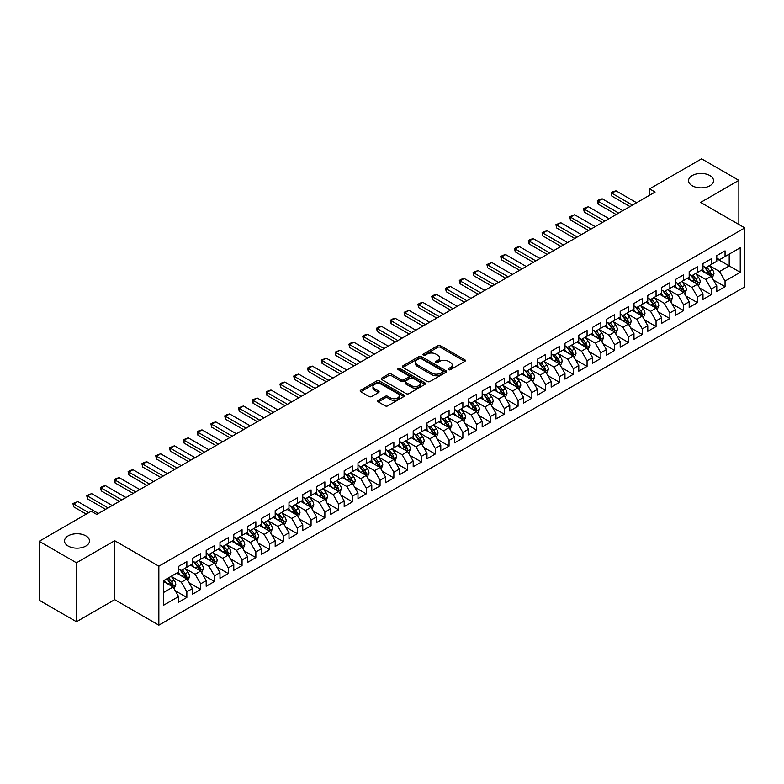 <?xml version="1.0" encoding="UTF-8"?>
<svg xmlns="http://www.w3.org/2000/svg" width="784" height="784" viewBox="0 0 784 784"><rect width="100%" height="100%" fill="white"/><g stroke="black" fill="none" stroke-linecap="round" stroke-linejoin="round"><path stroke-width="1.18" d="M448.546 369.676A1.343 0.774 0 0 0 450.447 369.676L464.843 361.365A1.911 1.107 0 0 0 465.402 360.581A1.911 1.107 0 0 0 464.843 359.797L440.461 345.724A1.911 1.107 0 0 0 437.746 345.724L423.36 354.035A1.343 0.774 0 0 0 422.958 354.584A1.343 0.774 0 0 0 423.36 355.132A1.343 0.774 0 0 0 425.251 355.132L427.113 354.054A6.135 3.538 0 0 1 435.786 354.054L437.815 355.23A6.135 3.538 0 0 1 439.608 357.729A6.135 3.538 0 0 1 437.815 360.228L435.953 361.306A1.343 0.774 0 0 0 435.561 361.855A1.343 0.774 0 0 0 435.953 362.404A1.343 0.774 0 0 0 437.844 362.404L439.716 361.326A6.135 3.538 0 0 1 448.379 361.326L450.408 362.502A6.135 3.538 0 0 1 452.211 365.001A6.135 3.538 0 0 1 450.408 367.5L448.546 368.578A1.343 0.774 0 0 0 448.154 369.127A1.343 0.774 0 0 0 448.546 369.676L448.546 368.578M85.848 535.854A12.495 7.213 0 0 0 72.236 534.286A12.495 7.213 0 0 0 64.523 540.95A12.495 7.213 0 0 0 68.179 546.046A12.495 7.213 0 0 0 81.791 547.614A12.495 7.213 0 0 0 89.503 540.95A12.495 7.213 0 0 0 85.848 535.854M709.883 175.567A12.495 7.213 0 0 0 696.27 173.999A12.495 7.213 0 0 0 688.568 180.663A12.495 7.213 0 0 0 692.223 185.759A12.495 7.213 0 0 0 705.835 187.327A12.495 7.213 0 0 0 713.548 180.663A12.495 7.213 0 0 0 709.883 175.567M378.28 400.31A1.911 1.107 0 0 0 377.721 401.094A1.911 1.107 0 0 0 378.28 401.878L385.12 405.828A1.911 1.107 0 0 0 387.835 405.828L403.819 396.596A1.911 1.107 0 0 0 404.377 395.812A1.911 1.107 0 0 0 403.819 395.028L379.436 380.955A1.911 1.107 0 0 0 376.722 380.955L360.738 390.187A1.911 1.107 0 0 0 360.179 390.961A1.911 1.107 0 0 0 360.738 391.745L368.999 396.518A1.911 1.107 0 0 0 371.714 396.518L378.554 392.568A1.911 1.107 0 0 0 379.113 391.784A1.911 1.107 0 0 0 378.554 391L374.458 388.639A5.125 2.96 0 0 1 372.959 386.551A5.125 2.96 0 0 1 376.114 383.817A5.125 2.96 0 0 1 381.7 384.454L397.753 393.725A5.125 2.96 0 0 1 399.252 395.812A5.125 2.96 0 0 1 396.087 398.546A5.125 2.96 0 0 1 390.51 397.909L387.835 396.361A1.911 1.107 0 0 0 385.12 396.361L378.28 400.31L378.28 401.878M76.46 562.785L76.46 621.741L114.689 599.672L114.689 540.715L76.46 562.785L39.2 541.274L91.228 511.237L96.746 514.422L655.101 192.06L649.583 188.866L649.583 195.245M114.689 540.715L158.848 566.205L744.8 227.909L744.8 286.866L158.848 625.171L158.848 566.205M738.861 224.489L738.861 180.349L700.641 202.419L744.8 227.909M738.861 180.349L701.602 158.829L649.583 188.866M427.251 381.504A1.911 1.107 0 0 0 429.955 381.504L445.939 372.273A1.911 1.107 0 0 0 446.508 371.489A1.911 1.107 0 0 0 445.939 370.714L421.557 356.632A1.911 1.107 0 0 0 418.852 356.632L402.868 365.863A1.911 1.107 0 0 0 402.31 366.647A1.911 1.107 0 0 0 402.868 367.422L427.251 381.504M398.733 369.96A1.343 0.774 0 0 1 400.095 370.156L400.095 368.558L424.879 382.866A1.911 1.107 0 0 1 425.438 383.65A1.911 1.107 0 0 1 424.879 384.434L408.895 393.666A1.911 1.107 0 0 1 406.19 393.666L381.808 379.583L388.648 375.663L388.648 374.076L381.808 378.025A1.911 1.107 0 0 0 381.24 378.809A1.911 1.107 0 0 0 381.808 379.583L381.808 378.025M388.648 375.663A1.911 1.107 0 0 1 391.353 375.663L391.353 374.076A1.911 1.107 0 0 0 388.648 374.076M391.353 374.076L401.241 379.779A1.911 1.107 0 0 0 403.946 379.779L408.493 377.163A1.911 1.107 0 0 0 409.052 376.379A1.911 1.107 0 0 0 408.493 375.595L398.194 369.656A1.343 0.774 0 0 1 397.802 369.107A1.343 0.774 0 0 1 398.625 368.392A1.343 0.774 0 0 1 400.095 368.558M716.782 258.749L729.208 265.913L729.208 254.124L740.243 247.754L725.063 256.515L725.063 250.86L716.782 255.633L716.782 261.297L711.264 264.482L711.264 258.828L702.983 263.6L702.983 269.265L697.466 272.45L697.466 266.795L689.185 271.568L689.185 277.232L683.668 280.417L683.668 274.763L675.387 279.535L675.387 285.2L669.869 288.385L669.869 282.73L661.588 287.503L661.588 293.167L656.061 296.352L656.061 290.697L647.79 295.47L647.79 301.134L642.263 304.319L642.263 298.665L633.982 303.437L633.982 309.102L628.464 312.287L628.464 306.632L620.183 311.405L620.183 317.069L614.666 320.254L614.666 314.6L606.385 319.372L606.385 325.037L600.867 328.222L600.867 322.567L592.586 327.34L592.586 333.004L587.069 336.189L587.069 330.534L578.788 335.307L578.788 340.971L573.261 344.156L573.261 338.502L564.98 343.274L564.98 348.939L559.462 352.124L559.462 346.469L551.181 351.242L551.181 356.906L545.664 360.091L545.664 354.437L537.383 359.209L537.383 364.874L531.866 368.059L531.866 362.404L523.585 367.177L523.585 372.841L518.067 376.026L518.067 370.371L509.786 375.144L509.786 380.808L504.269 383.993L504.269 378.339L495.988 383.111L495.988 388.776L490.461 391.961L490.461 386.306L482.18 391.079L482.18 396.743L476.662 399.928L476.662 394.274L468.381 399.046L468.381 404.711L462.864 407.896L462.864 402.241L454.583 407.014L454.583 412.678L449.065 415.863L449.065 410.208L440.784 414.981L440.784 420.645L435.267 423.83L435.267 418.176L426.986 422.948L426.986 428.613L421.459 431.798L421.459 426.143L413.188 430.916L413.188 436.58L407.66 439.765L407.66 434.111L399.379 438.883L399.379 444.548L393.862 447.733L393.862 442.078L385.581 446.851L385.581 452.515L380.064 455.7L380.064 450.045L371.783 454.818L371.783 460.482L366.265 463.667L366.265 458.013L357.984 462.795L357.984 468.45L352.467 471.635L352.467 465.98L344.186 470.763L344.186 476.417L338.659 479.602L338.659 473.948L330.378 478.73L330.378 484.385L324.86 487.57L324.86 481.915L316.579 486.697L316.579 492.352L311.062 495.537L311.062 489.882L302.781 494.665L302.781 500.319L297.263 503.504L297.263 497.85L288.982 502.632L288.982 508.287L283.465 511.472L283.465 505.817L275.184 510.6L275.184 516.254L269.667 519.439L269.667 513.785L261.386 518.567L261.386 524.222L255.858 527.407L255.858 521.752L247.577 526.534L247.577 532.189L242.06 535.374L242.06 529.719L233.779 534.502L233.779 540.156L228.262 543.341L228.262 537.687L219.981 542.469L219.981 548.124L214.463 551.309L214.463 545.654L206.182 550.437L206.182 556.091L200.665 559.276L200.665 553.622L192.384 558.404L192.384 564.059L186.857 567.244L186.857 561.589L178.585 566.371L178.585 572.026L163.405 580.787L163.405 605.326L178.585 596.565L173.058 587L163.405 581.424M740.243 247.754L740.243 272.293L725.063 281.054L719.545 271.489L709.54 265.717M713.401 279.976L725.063 286.709L725.063 281.054M725.063 286.709L716.782 291.491L716.782 285.837L711.264 289.022L705.747 279.457L695.741 273.685M699.602 287.944L711.264 294.676L711.264 289.022M711.264 294.676L702.983 299.459L702.983 293.804L697.466 296.989L691.949 287.424L681.943 281.652M685.804 295.911L697.466 302.644L697.466 296.989M697.466 302.644L689.185 307.426L689.185 301.771L683.668 304.956L678.15 295.392L668.144 289.619M672.006 303.878L683.668 310.611L683.668 304.956M683.668 310.611L675.387 315.393L675.387 309.739L669.869 312.924L664.342 303.359L654.336 297.587M658.207 311.846L669.869 318.578L669.869 312.924M669.869 318.578L661.588 323.361L661.588 317.706L656.061 320.891L650.544 311.326L640.538 305.554M644.409 319.813L656.061 326.546L656.061 320.891M656.061 326.546L647.79 331.328L647.79 325.674L642.263 328.859L636.745 319.294L626.739 313.522M630.601 327.781L642.263 334.513L642.263 328.859M642.263 334.513L633.982 339.296L633.982 333.641L628.464 336.826L622.947 327.261L612.941 321.489M616.802 335.748L628.464 342.481L628.464 336.826M628.464 342.481L620.183 347.263L620.183 341.608L614.666 344.793L609.148 335.229L599.143 329.456M603.004 343.715L614.666 350.448L614.666 344.793M614.666 350.448L606.385 355.23L606.385 349.576L600.867 352.761L595.34 343.196L585.344 337.424M589.205 351.683L600.867 358.415L600.867 352.761M600.867 358.415L592.586 363.198L592.586 357.543L587.069 360.728L581.542 351.163L571.536 345.391M575.407 359.65L587.069 366.383L587.069 360.728M587.069 366.383L578.788 371.165L578.788 365.511L573.261 368.696L567.743 359.131L557.738 353.359M561.599 367.618L573.261 374.35L573.261 368.696M573.261 374.35L564.98 379.133L564.98 373.478L559.462 376.663L553.945 367.098L543.939 361.326M547.8 375.585L559.462 382.318L559.462 376.663M559.462 382.318L551.181 387.1L551.181 381.445L545.664 384.63L540.147 375.066L530.141 369.293M534.002 383.552L545.664 390.285L545.664 384.63M545.664 390.285L537.383 395.067L537.383 389.413L531.866 392.598L526.348 383.033L516.342 377.261M520.204 391.52L531.866 398.252L531.866 392.598M531.866 398.252L523.585 403.035L523.585 397.38L518.067 400.565L512.54 391L502.534 385.228M506.405 399.487L518.067 406.22L518.067 400.565M518.067 406.22L509.786 411.002L509.786 405.348L504.269 408.533L498.742 398.968L488.736 393.196M492.607 407.455L504.269 414.187L504.269 408.533M504.269 414.187L495.988 418.97L495.988 413.315L490.461 416.5L484.943 406.935L474.937 401.163M478.799 415.422L490.461 422.155L490.461 416.5M490.461 422.155L482.18 426.937L482.18 421.282L476.662 424.467L471.145 414.903L461.139 409.13M465 423.389L476.662 430.122L476.662 424.467M476.662 430.122L468.381 434.904L468.381 429.25L462.864 432.435L457.346 422.87L447.341 417.098M451.202 431.357L462.864 438.089L462.864 432.435M462.864 438.089L454.583 442.872L454.583 437.217L449.065 440.402L443.548 430.837L433.542 425.065M437.403 439.324L449.065 446.057L449.065 440.402M449.065 446.057L440.784 450.839L440.784 445.185L435.267 448.37L429.74 438.805L419.734 433.033M423.605 447.292L435.267 454.024L435.267 448.37M435.267 454.024L426.986 458.807L426.986 453.152L421.459 456.337L415.941 446.772L405.936 441M409.807 455.259L421.459 461.992L421.459 456.337M421.459 461.992L413.188 466.774L413.188 461.119L407.66 464.304L402.143 454.74L392.137 448.967M395.998 463.226L407.66 469.959L407.66 464.304M407.66 469.959L399.379 474.741L399.379 469.087L393.862 472.272L388.345 462.707L378.339 456.935M382.2 471.194L393.862 477.926L393.862 472.272M393.862 477.926L385.581 482.709L385.581 477.054L380.064 480.239L374.546 470.674L364.54 464.902M368.402 479.161L380.064 485.894L380.064 480.239M380.064 485.894L371.783 490.676L371.783 485.022L366.265 488.207L360.738 478.642L350.742 472.87M354.603 487.129L366.265 493.861L366.265 488.207M366.265 493.861L357.984 498.644L357.984 492.989L352.467 496.174L346.94 486.609L336.934 480.837M340.805 495.096L352.467 501.829L352.467 496.174M352.467 501.829L344.186 506.611L344.186 500.956L338.659 504.141L333.141 494.577L323.135 488.804M327.006 503.063L338.659 509.796L338.659 504.141M338.659 509.796L330.378 514.578L330.378 508.924L324.86 512.109L319.343 502.544L309.337 496.772M313.198 511.031L324.86 517.763L324.86 512.109M324.86 517.763L316.579 522.546L316.579 516.891L311.062 520.076L305.544 510.511L295.539 504.739M299.4 518.998L311.062 525.731L311.062 520.076M311.062 525.731L302.781 530.513L302.781 524.859L297.263 528.044L291.746 518.479L281.74 512.707M285.601 526.966L297.263 533.698L297.263 528.044M297.263 533.698L288.982 538.481L288.982 532.826L283.465 536.011L277.938 526.446L267.932 520.674M271.803 534.933L283.465 541.666L283.465 536.011M283.465 541.666L275.184 546.448L275.184 540.793L269.667 543.978L264.139 534.414L254.134 528.641M258.005 542.9L269.667 549.633L269.667 543.978M269.667 549.633L261.386 554.415L261.386 548.761L255.858 551.946L250.341 542.381L240.335 536.609M244.196 550.868L255.858 557.6L255.858 551.946M255.858 557.6L247.577 562.383L247.577 556.728L242.06 559.913L236.543 550.348L226.537 544.576M230.398 558.835L242.06 565.568L242.06 559.913M242.06 565.568L233.779 570.35L233.779 564.696L228.262 567.881L222.744 558.316L212.738 552.544M216.6 566.803L228.262 573.535L228.262 567.881M228.262 573.535L219.981 578.318L219.981 572.663L214.463 575.848L208.946 566.283L198.94 560.511M202.801 574.77L214.463 581.503L214.463 575.848M214.463 581.503L206.182 586.285L206.182 580.63L200.665 583.815L195.138 574.251L185.132 568.478M189.003 582.737L200.665 589.47L200.665 583.815M200.665 589.47L192.384 594.252L192.384 588.598L186.857 591.783L181.339 582.218L171.333 576.446M175.204 590.705L186.857 597.437L186.857 591.783M186.857 597.437L178.585 602.22L178.585 596.565M178.585 568.841L181.339 570.429L186.857 567.244M163.405 592.577L173.058 587M192.384 560.874L195.138 562.461L200.665 559.276M181.339 582.218L186.857 579.033L176.645 573.143M192.384 588.598L186.857 579.033M206.182 552.906L208.946 554.494L214.463 551.309M195.138 574.251L200.665 571.066L190.453 565.176M206.182 580.63L200.665 571.066M219.981 544.939L222.744 546.526L228.262 543.341M208.946 566.283L214.463 563.098L204.252 557.208M219.981 572.663L214.463 563.098M233.779 536.971L236.543 538.559L242.06 535.374M222.744 558.316L228.262 555.131L218.05 549.241M233.779 564.696L228.262 555.131M247.577 529.004L250.341 530.592L255.858 527.407M236.543 550.348L242.06 547.163L231.848 541.274M247.577 556.728L242.06 547.163M261.386 521.037L264.139 522.624L269.667 519.439M250.341 542.381L255.858 539.196L245.647 533.306M261.386 548.761L255.858 539.196M275.184 513.069L277.938 514.657L283.465 511.472M264.139 534.414L269.667 531.229L259.445 525.339M275.184 540.793L269.667 531.229M288.982 505.102L291.746 506.689L297.263 503.504M277.938 526.446L283.465 523.261L273.253 517.371M288.982 532.826L283.465 523.261M302.781 497.134L305.544 498.722L311.062 495.537M291.746 518.479L297.263 515.294L287.052 509.404M302.781 524.859L297.263 515.294M316.579 489.167L319.343 490.755L324.86 487.57M305.544 510.511L311.062 507.326L300.85 501.437M316.579 516.891L311.062 507.326M330.378 481.2L333.141 482.787L338.659 479.602M319.343 502.544L324.86 499.359L314.649 493.469M330.378 508.924L324.86 499.359M344.186 473.232L346.94 474.82L352.467 471.635M333.141 494.577L338.659 491.392L328.447 485.502M344.186 500.956L338.659 491.392M357.984 465.265L360.738 466.852L366.265 463.667M346.94 486.609L352.467 483.424L342.255 477.534M357.984 492.989L352.467 483.424M371.783 457.297L374.546 458.885L380.064 455.7M360.738 478.642L366.265 475.457L356.054 469.567M371.783 485.022L366.265 475.457M385.581 449.33L388.345 450.918L393.862 447.733M374.546 470.674L380.064 467.489L369.852 461.6M385.581 477.054L380.064 467.489M399.379 441.363L402.143 442.95L407.66 439.765M388.345 462.707L393.862 459.522L383.65 453.632M399.379 469.087L393.862 459.522M413.188 433.395L415.941 434.983L421.459 431.798M402.143 454.74L407.66 451.555L397.449 445.665M413.188 461.119L407.66 451.555M426.986 425.428L429.74 427.015L435.267 423.83M415.941 446.772L421.459 443.587L411.247 437.697M426.986 453.152L421.459 443.587M440.784 417.46L443.548 419.048L449.065 415.863M429.74 438.805L435.267 435.62L425.055 429.73M440.784 445.185L435.267 435.62M454.583 409.493L457.346 411.081L462.864 407.896M443.548 430.837L449.065 427.652L438.854 421.763M454.583 437.217L449.065 427.652M468.381 401.526L471.145 403.113L476.662 399.928M457.346 422.87L462.864 419.685L452.652 413.795M468.381 429.25L462.864 419.685M482.18 393.558L484.943 395.146L490.461 391.961M471.145 414.903L476.662 411.718L466.451 405.828M482.18 421.282L476.662 411.718M495.988 385.591L498.742 387.178L504.269 383.993M484.943 406.935L490.461 403.75L480.249 397.86M495.988 413.315L490.461 403.75M509.786 377.623L512.54 379.211L518.067 376.026M498.742 398.968L504.269 395.783L494.047 389.893M509.786 405.348L504.269 395.783M523.585 369.656L526.348 371.244L531.866 368.059M512.54 391L518.067 387.815L507.856 381.926M523.585 397.38L518.067 387.815M537.383 361.689L540.147 363.276L545.664 360.091M526.348 383.033L531.866 379.848L521.654 373.958M537.383 389.413L531.866 379.848M551.181 353.721L553.945 355.309L559.462 352.124M540.147 375.066L545.664 371.881L535.452 365.991M551.181 381.445L545.664 371.881M564.98 345.754L567.743 347.341L573.261 344.156M553.945 367.098L559.462 363.913L549.251 358.023M564.98 373.478L559.462 363.913M578.788 337.786L581.542 339.374L587.069 336.189M567.743 359.131L573.261 355.946L563.049 350.056M578.788 365.511L573.261 355.946M592.586 329.819L595.34 331.407L600.867 328.222M581.542 351.163L587.069 347.978L576.848 342.089M592.586 357.543L587.069 347.978M606.385 321.852L609.148 323.439L614.666 320.254M595.34 343.196L600.867 340.011L590.656 334.121M606.385 349.576L600.867 340.011M620.183 313.884L622.947 315.472L628.464 312.287M609.148 335.229L614.666 332.044L604.454 326.154M620.183 341.608L614.666 332.044M633.982 305.907L636.745 307.504L642.263 304.319M622.947 327.261L628.464 324.076L618.253 318.186M633.982 333.641L628.464 324.076M647.79 297.94L650.544 299.537L656.061 296.352M636.745 319.294L642.263 316.109L632.051 310.219M647.79 325.674L642.263 316.109M661.588 289.972L664.342 291.57L669.869 288.385M650.544 311.326L656.061 308.141L645.849 302.252M661.588 317.706L656.061 308.141M675.387 282.005L678.15 283.602L683.668 280.417M664.342 303.359L669.869 300.174L659.658 294.284M675.387 309.739L669.869 300.174M689.185 274.037L691.949 275.635L697.466 272.45M678.15 295.392L683.668 292.207L673.456 286.317M689.185 301.771L683.668 292.207M702.983 266.07L705.747 267.667L711.264 264.482M691.949 287.424L697.466 284.239L687.254 278.349M702.983 293.804L697.466 284.239M716.782 258.103L719.545 259.7L725.063 256.515M705.747 279.457L711.264 276.272L701.053 270.382M716.782 285.837L711.264 276.272M39.2 541.274L39.2 600.23L76.46 621.741M114.689 599.672L158.848 625.171M719.545 271.489L729.208 265.913L740.243 272.293M449.085 369.862L450.408 369.097A6.135 3.538 0 0 0 452.211 366.598L452.211 365.001M439.608 357.729L439.608 359.317A6.135 3.538 0 0 1 437.815 361.826L436.492 362.59M464.814 361.375L440.461 347.322A1.911 1.107 0 0 0 437.746 347.322L423.889 355.319M445.92 372.292L421.557 358.229A1.911 1.107 0 0 0 418.852 358.229L402.898 367.441M442.558 372.037A1.343 0.774 0 0 0 442.95 371.489A1.343 0.774 0 0 0 442.558 370.95L421.155 358.592A1.343 0.774 0 0 0 419.254 358.592L417.294 359.719A6.135 3.538 0 0 0 415.5 362.228A6.135 3.538 0 0 0 417.294 364.727L431.925 373.174A6.135 3.538 0 0 0 440.588 373.174L442.558 372.037L442.558 373.635A1.343 0.774 0 0 0 442.95 373.086L442.95 371.489M415.5 362.228L415.5 363.815A6.135 3.538 0 0 0 417.294 366.324L417.294 364.727M442.558 373.635L440.588 374.772A6.135 3.538 0 0 1 431.925 374.772L417.294 366.324M391.353 375.663L401.241 381.377A1.911 1.107 0 0 0 403.946 381.377L408.493 378.76A1.911 1.107 0 0 0 409.052 377.976L409.052 376.379M400.095 370.156L424.85 384.454M411.502 385.708A5.125 2.96 0 0 0 417.088 386.345A5.125 2.96 0 0 0 420.253 383.611A5.125 2.96 0 0 0 418.754 381.524L413.09 378.26A1.911 1.107 0 0 0 410.385 378.26L405.847 380.877A1.911 1.107 0 0 0 405.289 381.661A1.911 1.107 0 0 0 405.847 382.445L411.502 385.708L411.502 387.296A5.125 2.96 0 0 0 417.088 387.943A5.125 2.96 0 0 0 420.253 385.209L420.253 383.611M405.289 381.661L405.289 383.249A1.911 1.107 0 0 0 405.847 384.033L405.847 382.445M411.502 387.296L405.847 384.033M399.252 395.812L399.252 397.41A5.125 2.96 0 0 1 396.087 400.144A5.125 2.96 0 0 1 390.51 399.497L387.835 397.958A1.911 1.107 0 0 0 385.12 397.958L378.309 401.888M372.959 386.551L372.959 388.139A5.125 2.96 0 0 0 374.458 390.236L374.458 388.639M378.525 392.588L374.458 390.236M403.819 395.028L403.819 396.596L379.436 382.553A1.911 1.107 0 0 0 376.722 382.553L360.767 391.765M712.284 278.046L713.999 273.871A5.174 2.989 -120 0 0 712.342 269.461L709.412 265.551M704.747 272.509L702.513 269.529M710.294 275.713L711.206 274.086A5.174 2.989 -120 0 0 709.726 270.98L706.796 267.06M705.12 267.305L708.746 272.136A2.636 1.519 60 0 1 709.216 272.94L711.206 274.086M704.208 266.785L708.07 271.93A5.174 2.989 60 0 1 709.549 275.047L709.657 275.341M632.463 205.124L611.873 193.236L611.873 196.108L611.118 192.795L613.186 191.6L616.018 190.845L636.608 202.733M629.983 206.555L611.873 196.108M616.018 190.845L611.873 193.236L611.118 192.795M698.485 286.013L700.2 281.838A5.174 2.989 -120 0 0 698.544 277.428L695.614 273.518M690.939 280.476L688.715 277.497M696.496 283.681L697.407 282.054A5.174 2.989 -120 0 0 695.927 278.947L692.997 275.027M691.321 275.272L694.938 280.104A2.636 1.519 60 0 1 695.418 280.907L697.407 282.054M690.41 274.753L694.271 279.898A5.174 2.989 60 0 1 695.751 283.014L695.859 283.308M684.687 293.98L686.402 289.806A5.174 2.989 -120 0 0 684.746 285.396L681.815 281.485M677.141 288.443L674.916 285.464M682.688 291.648L683.609 290.021A5.174 2.989 -120 0 0 682.129 286.915L679.189 282.995M677.523 283.24L681.139 288.071A2.636 1.519 60 0 1 681.619 288.875L683.609 290.021M676.612 282.72L680.473 287.865A5.174 2.989 60 0 1 681.953 290.982L682.051 291.276M618.664 213.091L598.074 201.204L598.074 204.075L597.32 200.763L599.388 199.567L602.22 198.813L622.81 210.7M616.185 214.522L598.074 204.075M602.22 198.813L598.074 201.204L597.32 200.763M604.866 221.059L584.276 209.171L584.276 212.043L583.521 208.73L585.589 207.535L588.421 206.78L609.011 218.667M602.386 222.489L584.276 212.043M588.421 206.78L584.276 209.171L583.521 208.73M670.888 301.948L672.594 297.773A5.174 2.989 -120 0 0 670.947 293.363L668.017 289.453M663.342 296.411L661.118 293.432M668.889 299.615L669.801 297.989A5.174 2.989 -120 0 0 668.321 294.882L665.391 290.962M663.725 291.207L667.341 296.038A2.636 1.519 60 0 1 667.821 296.842L669.801 297.989M662.813 290.688L666.665 295.833A5.174 2.989 60 0 1 668.144 298.949L668.252 299.243M657.09 309.915L658.795 305.74A5.174 2.989 -120 0 0 657.149 301.33L654.219 297.42M649.544 304.378L647.319 301.399M655.091 307.583L656.002 305.956A5.174 2.989 -120 0 0 654.522 302.849L651.592 298.929M649.916 299.174L653.542 304.006A2.636 1.519 60 0 1 654.023 304.809L656.002 305.956M649.015 298.655L652.866 303.8A5.174 2.989 60 0 1 654.346 306.916L654.454 307.21M591.067 229.026L570.478 217.139L570.478 220.01L569.713 216.698L574.613 214.747L595.203 226.635M588.578 230.457L570.478 220.01M574.613 214.747L570.478 217.139L569.713 216.698M577.269 236.993L556.679 225.106L556.679 227.977L555.915 224.665L560.815 222.715L581.405 234.602M574.78 238.424L556.679 227.977M560.815 222.715L556.679 225.106L555.915 224.665M643.282 317.883L644.997 313.708A5.174 2.989 -120 0 0 643.35 309.298L640.41 305.388M635.746 312.346L633.511 309.366M641.292 315.55L642.204 313.923A5.174 2.989 -120 0 0 640.724 310.817L637.794 306.897M636.118 307.142L639.744 311.973A2.636 1.519 60 0 1 640.214 312.777L642.204 313.923M635.207 306.622L639.068 311.767A5.174 2.989 60 0 1 640.548 314.884L640.655 315.178M563.471 244.961L542.881 233.073L542.881 235.945L542.116 232.632L547.016 230.682L567.606 242.57M560.981 246.392L542.881 235.945M547.016 230.682L542.881 233.073L542.116 232.632M629.483 325.85L631.198 321.675A5.174 2.989 -120 0 0 629.542 317.265L626.612 313.355M621.947 320.313L619.713 317.334M627.494 323.518L628.405 321.891A5.174 2.989 -120 0 0 626.926 318.784L623.995 314.864M622.32 315.109L625.936 319.941A2.636 1.519 60 0 1 626.416 320.744L628.405 321.891M621.408 314.59L625.269 319.735A5.174 2.989 60 0 1 626.749 322.851L626.857 323.145M549.662 252.928L529.073 241.041L529.073 243.912L528.318 240.6L530.386 239.404L533.218 238.65L553.808 250.537M547.183 254.359L529.073 243.912M533.218 238.65L529.073 241.041L528.318 240.6M615.685 333.817L617.4 329.643A5.174 2.989 -120 0 0 615.744 325.233L612.814 321.322M608.139 328.28L605.914 325.301M613.686 331.485L614.607 329.858A5.174 2.989 -120 0 0 613.127 326.752L610.197 322.832M608.521 323.077L612.137 327.908A2.636 1.519 60 0 1 612.618 328.712L614.607 329.858M607.61 322.557L611.471 327.702A5.174 2.989 60 0 1 612.951 330.819L613.049 331.113M601.887 341.785L603.592 337.61A5.174 2.989 -120 0 0 601.945 333.2L599.015 329.29M594.341 336.248L592.116 333.269M599.887 339.452L600.809 337.826A5.174 2.989 -120 0 0 599.329 334.719L596.389 330.799M594.723 331.044L598.339 335.875A2.636 1.519 60 0 1 598.819 336.679L600.809 337.826M593.811 330.525L597.673 335.67A5.174 2.989 60 0 1 599.152 338.786L599.25 339.08M588.088 349.752L589.793 345.577A5.174 2.989 -120 0 0 588.147 341.167L585.217 337.257M580.542 344.215L578.318 341.236M586.089 347.42L587 345.793A5.174 2.989 -120 0 0 585.521 342.686L582.59 338.766M580.915 339.011L584.541 343.843A2.636 1.519 60 0 1 585.021 344.646L587 345.793M580.013 338.492L583.864 343.637A5.174 2.989 60 0 1 585.344 346.753L585.452 347.047M574.29 357.72L575.995 353.545A5.174 2.989 -120 0 0 574.349 349.135L571.418 345.225M566.744 352.183L564.509 349.203M572.291 355.387L573.202 353.76A5.174 2.989 -120 0 0 571.722 350.654L568.792 346.734M567.116 346.979L570.742 351.81A2.636 1.519 60 0 1 571.222 352.614L573.202 353.76M566.205 346.459L570.066 351.604A5.174 2.989 60 0 1 571.546 354.721L571.654 355.015M560.482 365.687L562.197 361.512A5.174 2.989 -120 0 0 560.55 357.102L557.61 353.192M552.945 360.15L550.711 357.171M558.492 363.355L559.404 361.728A5.174 2.989 -120 0 0 557.924 358.621L554.994 354.701M553.318 354.946L556.944 359.778A2.636 1.519 60 0 1 557.414 360.581L559.404 361.728M552.406 354.427L556.268 359.572A5.174 2.989 60 0 1 557.747 362.688L557.855 362.982M546.683 373.654L548.398 369.48A5.174 2.989 -120 0 0 546.742 365.07L543.812 361.159M539.147 368.117L536.913 365.138M544.694 371.322L545.605 369.695A5.174 2.989 -120 0 0 544.125 366.589L541.195 362.669M539.519 362.914L543.136 367.745A2.636 1.519 60 0 1 543.616 368.549L545.605 369.695M538.608 362.394L542.469 367.539A5.174 2.989 60 0 1 543.949 370.656L544.057 370.95M532.885 381.622L534.6 377.447A5.174 2.989 -120 0 0 532.944 373.037L530.013 369.127M525.339 376.085L523.114 373.106M530.886 379.289L531.807 377.663A5.174 2.989 -120 0 0 530.327 374.556L527.397 370.636M525.721 370.881L529.337 375.712A2.636 1.519 60 0 1 529.817 376.516L531.807 377.663M524.81 370.362L528.671 375.507A5.174 2.989 60 0 1 530.151 378.623L530.249 378.917M519.086 389.589L520.792 385.414A5.174 2.989 -120 0 0 519.145 381.004L516.215 377.094M511.54 384.052L509.316 381.073M517.087 387.257L518.008 385.63A5.174 2.989 -120 0 0 516.519 382.523L513.589 378.603M511.923 378.848L515.539 383.68A2.636 1.519 60 0 1 516.019 384.483L518.008 385.63M511.011 378.329L514.863 383.474A5.174 2.989 60 0 1 516.352 386.59L516.45 386.884M505.288 397.557L506.993 393.382A5.174 2.989 -120 0 0 505.347 388.972L502.417 385.062M497.742 392.02L495.517 389.04M503.289 395.224L504.2 393.597A5.174 2.989 -120 0 0 502.72 390.491L499.79 386.571M498.114 386.816L501.74 391.647A2.636 1.519 60 0 1 502.221 392.451L504.2 393.597M497.213 386.296L501.064 391.441A5.174 2.989 60 0 1 502.544 394.558L502.652 394.852M491.49 405.524L493.195 401.349A5.174 2.989 -120 0 0 491.548 396.939L488.618 393.029M483.944 399.987L481.709 397.008M489.49 403.192L490.402 401.565A5.174 2.989 -120 0 0 488.922 398.458L485.992 394.538M484.316 394.783L487.942 399.615A2.636 1.519 60 0 1 488.422 400.418L490.402 401.565M483.405 394.264L487.266 399.409A5.174 2.989 60 0 1 488.746 402.525L488.853 402.819M477.681 413.491L479.396 409.317A5.174 2.989 -120 0 0 477.75 404.907L474.81 400.996M470.145 407.954L467.911 404.975M475.692 411.159L476.603 409.532A5.174 2.989 -120 0 0 475.124 406.426L472.193 402.506M470.518 402.751L474.144 407.582A2.636 1.519 60 0 1 474.614 408.386L476.603 409.532M469.606 402.231L473.467 407.376A5.174 2.989 60 0 1 474.947 410.493L475.055 410.787M463.883 421.459L465.598 417.284A5.174 2.989 -120 0 0 463.942 412.874L461.012 408.964M456.337 415.922L454.112 412.943M461.894 419.126L462.805 417.5A5.174 2.989 -120 0 0 461.325 414.393L458.395 410.473M456.719 410.718L460.335 415.549A2.636 1.519 60 0 1 460.816 416.353L462.805 417.5M455.808 410.199L459.669 415.344A5.174 2.989 60 0 1 461.149 418.46L461.257 418.754M450.085 429.426L451.8 425.251A5.174 2.989 -120 0 0 450.143 420.841L447.213 416.931M442.539 423.889L440.314 420.91M448.085 427.094L449.007 425.467A5.174 2.989 -120 0 0 447.527 422.36L444.587 418.44M442.921 418.685L446.537 423.517A2.636 1.519 60 0 1 447.017 424.32L449.007 425.467M442.009 418.166L445.871 423.311A5.174 2.989 60 0 1 447.35 426.427L447.448 426.721M436.286 437.394L437.991 433.219A5.174 2.989 -120 0 0 436.345 428.809L433.415 424.899M428.74 431.857L426.516 428.877M434.287 435.061L435.198 433.434A5.174 2.989 -120 0 0 433.719 430.328L430.788 426.408M429.122 426.653L432.739 431.484A2.636 1.519 60 0 1 433.219 432.288L435.198 433.434M428.211 426.133L432.062 431.278A5.174 2.989 60 0 1 433.552 434.395L433.65 434.689M422.488 445.361L424.193 441.186A5.174 2.989 -120 0 0 422.547 436.776L419.616 432.866M414.942 439.824L412.717 436.845M420.489 443.029L421.4 441.402A5.174 2.989 -120 0 0 419.92 438.295L416.99 434.375M415.314 434.62L418.94 439.461A2.636 1.519 60 0 1 419.42 440.255L421.4 441.402M414.413 434.101L418.264 439.246A5.174 2.989 60 0 1 419.744 442.362L419.852 442.656M408.68 453.328L410.395 449.154A5.174 2.989 -120 0 0 408.748 444.744L405.808 440.833M401.143 447.791L398.909 444.812M406.69 450.996L407.602 449.369A5.174 2.989 -120 0 0 406.122 446.263L403.192 442.343M401.516 442.588L405.142 447.429A2.636 1.519 60 0 1 405.622 448.223L407.602 449.369M400.604 442.068L404.466 447.213A5.174 2.989 60 0 1 405.945 450.33L406.053 450.624M394.881 461.296L396.596 457.121A5.174 2.989 -120 0 0 394.94 452.711L392.01 448.801M387.345 455.759L385.111 452.78M392.892 458.963L393.803 457.337A5.174 2.989 -120 0 0 392.323 454.23L389.393 450.31M387.717 450.555L391.334 455.396A2.636 1.519 60 0 1 391.814 456.19L393.803 457.337M386.806 450.036L390.667 455.181A5.174 2.989 60 0 1 392.147 458.297L392.255 458.591M381.083 469.263L382.798 465.088A5.174 2.989 -120 0 0 381.142 460.678L378.211 456.768M373.537 463.726L371.312 460.747M379.084 466.931L380.005 465.304A5.174 2.989 -120 0 0 378.525 462.197L375.595 458.277M373.919 458.522L377.535 463.364A2.636 1.519 60 0 1 378.015 464.157L380.005 465.304M373.008 458.003L376.869 463.148A5.174 2.989 60 0 1 378.349 466.264L378.447 466.558M367.284 477.231L368.999 473.056A5.174 2.989 -120 0 0 367.343 468.646L364.413 464.736M359.738 471.694L357.514 468.714M365.285 474.898L366.206 473.271A5.174 2.989 -120 0 0 364.727 470.165L361.787 466.245M360.121 466.49L363.737 471.331A2.636 1.519 60 0 1 364.217 472.125L366.206 473.271M359.209 465.97L363.07 471.115A5.174 2.989 60 0 1 364.55 474.232L364.648 474.526M353.486 485.198L355.191 481.023A5.174 2.989 -120 0 0 353.545 476.613L350.615 472.703M345.94 479.661L343.715 476.682M351.487 482.866L352.398 481.239A5.174 2.989 -120 0 0 350.918 478.132L347.988 474.212M346.312 474.457L349.938 479.298A2.636 1.519 60 0 1 350.419 480.092L352.398 481.239M345.411 473.938L349.262 479.083A5.174 2.989 60 0 1 350.742 482.199L350.85 482.493M339.688 493.165L341.393 488.991A5.174 2.989 -120 0 0 339.746 484.581L336.816 480.67M332.142 487.628L329.917 484.649M337.688 490.833L338.6 489.206A5.174 2.989 -120 0 0 337.12 486.1L334.19 482.18M332.514 482.425L336.14 487.266A2.636 1.519 60 0 1 336.62 488.06L338.6 489.206M331.603 481.905L335.464 487.05A5.174 2.989 60 0 1 336.944 490.167L337.051 490.461M535.864 260.896L515.274 249.008L515.274 251.88L514.52 248.567L516.587 247.372L519.42 246.617L540.009 258.504M533.385 262.326L515.274 251.88M519.42 246.617L515.274 249.008L514.52 248.567M522.066 268.863L501.476 256.976L501.476 259.847L500.721 256.535L502.789 255.339L505.621 254.584L526.201 266.472M519.586 270.294L501.476 259.847M505.621 254.584L501.476 256.976L500.721 256.535M508.267 276.83L487.677 264.943L487.677 267.814L486.913 264.502L491.813 262.552L512.403 274.439M505.778 278.261L487.677 267.814M491.813 262.552L487.677 264.943L486.913 264.502M494.469 284.798L473.879 272.91L473.879 275.782L473.115 272.469L478.015 270.519L498.604 282.407M491.98 286.229L473.879 275.782M478.015 270.519L473.879 272.91L473.115 272.469M480.67 292.765L460.081 280.878L460.081 283.749L459.316 280.437L461.384 279.241L464.216 278.487L484.806 290.374M478.181 294.196L460.081 283.749M464.216 278.487L460.081 280.878L459.316 280.437M466.862 300.733L446.272 288.845L446.272 291.717L445.518 288.404L447.586 287.209L450.418 286.454L471.008 298.341M464.383 302.163L446.272 291.717M450.418 286.454L446.272 288.845L445.518 288.404M453.064 308.7L432.474 296.813L432.474 299.684L431.719 296.372L433.787 295.176L436.619 294.421L457.209 306.309M450.584 310.131L432.474 299.684M436.619 294.421L432.474 296.813L431.719 296.372M439.265 316.667L418.676 304.78L418.676 307.651L417.921 304.339L419.989 303.143L422.811 302.389L443.401 314.276M436.786 318.098L418.676 307.651M422.811 302.389L418.676 304.78L417.921 304.339M425.467 324.635L404.877 312.747L404.877 315.619L404.113 312.306L409.013 310.356L429.603 322.244M422.978 326.066L404.877 315.619M409.013 310.356L404.877 312.747L404.113 312.306M411.669 332.602L391.079 320.715L391.079 323.586L390.314 320.274L392.382 319.078L395.214 318.324L415.804 330.211M409.179 334.033L391.079 323.586M395.214 318.324L391.079 320.715L390.314 320.274M397.86 340.57L377.271 328.682L377.271 331.554L376.516 328.241L378.584 327.046L381.416 326.291L402.006 338.178M395.381 342L377.271 331.554M381.416 326.291L377.271 328.682L376.516 328.241M384.062 348.537L363.472 336.65L363.472 339.521L362.718 336.209L364.785 335.013L367.618 334.258L388.207 346.146M381.583 349.968L363.472 339.521M367.618 334.258L363.472 336.65L362.718 336.209M370.264 356.504L349.674 344.617L349.674 347.488L348.919 344.176L350.987 342.98L353.819 342.226L374.409 354.113M367.784 357.935L349.674 347.488M353.819 342.226L349.674 344.617L348.919 344.176M356.465 364.472L335.875 352.584L335.875 355.456L335.121 352.143L340.011 350.193L360.601 362.081M353.976 365.903L335.875 355.456M340.011 350.193L335.875 352.584L335.121 352.143M342.667 372.439L322.077 360.552L322.077 363.423L321.313 360.111L326.213 358.161L346.802 370.048M340.178 373.87L322.077 363.423M326.213 358.161L322.077 360.552L321.313 360.111M328.868 380.407L308.279 368.519L308.279 371.391L307.514 368.078L309.582 366.883L312.414 366.128L333.004 378.015M326.379 381.837L308.279 371.391M312.414 366.128L308.279 368.519L307.514 368.078M315.06 388.374L294.47 376.487L294.47 379.358L293.716 376.046L295.784 374.85L298.616 374.095L319.206 385.983M312.581 389.805L294.47 379.358M298.616 374.095L294.47 376.487L293.716 376.046M301.262 396.341L280.672 384.454L280.672 387.325L279.917 384.013L281.985 382.817L284.817 382.063L305.407 393.95M298.782 397.772L280.672 387.325M284.817 382.063L280.672 384.454L279.917 384.013M287.463 404.309L266.874 392.421L266.874 395.293L266.119 391.98L268.187 390.785L271.019 390.03L291.609 401.918M284.984 405.74L266.874 395.293M271.019 390.03L266.874 392.421L266.119 391.98M273.665 412.276L253.075 400.389L253.075 403.26L252.311 399.948L257.211 397.998L277.801 409.885M271.176 413.707L253.075 403.26M257.211 397.998L253.075 400.389L252.311 399.948M259.867 420.244L239.277 408.356L239.277 411.228L238.512 407.915L243.412 405.965L264.002 417.852M257.377 421.674L239.277 411.228M243.412 405.965L239.277 408.356L238.512 407.915M325.879 501.133L327.594 496.958A5.174 2.989 -120 0 0 325.948 492.548L323.008 488.638M318.343 495.596L316.109 492.617M323.89 498.8L324.801 497.174A5.174 2.989 -120 0 0 323.322 494.067L320.391 490.147M318.716 490.392L322.342 495.233A2.636 1.519 60 0 1 322.812 496.027L324.801 497.174M317.804 489.873L321.665 495.018A5.174 2.989 60 0 1 323.145 498.134L323.253 498.428M246.068 428.211L225.478 416.324L225.478 419.195L224.714 415.883L226.782 414.687L229.614 413.932L250.204 425.82M243.579 429.642L225.478 419.195M229.614 413.932L225.478 416.324L224.714 415.883M312.081 509.1L313.796 504.925A5.174 2.989 -120 0 0 312.14 500.515L309.21 496.605M304.545 503.563L302.31 500.584M310.092 506.768L311.003 505.141A5.174 2.989 -120 0 0 309.523 502.034L306.593 498.114M304.917 498.359L308.533 503.201A2.636 1.519 60 0 1 309.014 503.994L311.003 505.141M304.006 497.84L307.867 502.985A5.174 2.989 60 0 1 309.347 506.101L309.455 506.395M232.26 436.178L211.67 424.291L211.67 427.162L210.916 423.85L212.983 422.654L215.816 421.9L236.405 433.787M229.781 437.609L211.67 427.162M215.816 421.9L211.67 424.291L210.916 423.85M298.283 517.068L299.998 512.893A5.174 2.989 -120 0 0 298.341 508.483L295.411 504.573M290.737 511.531L288.512 508.551M296.283 514.735L297.205 513.108A5.174 2.989 -120 0 0 295.725 510.002L292.795 506.082M291.119 506.327L294.735 511.168A2.636 1.519 60 0 1 295.215 511.962L297.205 513.108M290.207 505.807L294.069 510.952A5.174 2.989 60 0 1 295.548 514.069L295.646 514.363M218.462 444.146L197.872 432.258L197.872 435.13L197.117 431.817L199.185 430.622L202.017 429.867L222.607 441.755M215.982 445.577L197.872 435.13M202.017 429.867L197.872 432.258L197.117 431.817M284.484 525.035L286.189 520.86A5.174 2.989 -120 0 0 284.543 516.45L281.613 512.54M276.938 519.498L274.714 516.519M282.485 522.703L283.406 521.076A5.174 2.989 -120 0 0 281.917 517.969L278.986 514.049M277.32 514.294L280.937 519.135A2.636 1.519 60 0 1 281.417 519.929L283.406 521.076M276.409 513.775L280.27 518.92A5.174 2.989 60 0 1 281.75 522.036L281.848 522.33M204.663 452.113L184.073 440.226L184.073 443.097L183.319 439.785L188.209 437.835L208.799 449.722M202.184 453.544L184.073 443.097M188.209 437.835L184.073 440.226L183.319 439.785M270.686 533.002L272.391 528.828A5.174 2.989 -120 0 0 270.745 524.418L267.814 520.507M263.14 527.465L260.915 524.486M268.687 530.67L269.598 529.043A5.174 2.989 -120 0 0 268.118 525.937L265.188 522.017M263.512 522.262L267.138 527.103A2.636 1.519 60 0 1 267.618 527.897L269.598 529.043M262.611 521.742L266.462 526.887A5.174 2.989 60 0 1 267.942 530.004L268.05 530.298M190.865 460.081L170.275 448.193L170.275 451.065L169.511 447.752L174.411 445.802L195 457.689M188.376 461.511L170.275 451.065M174.411 445.802L170.275 448.193L169.511 447.752M256.887 540.97L258.593 536.795A5.174 2.989 -120 0 0 256.946 532.385L254.016 528.475M249.341 535.433L247.107 532.454M254.888 538.637L255.8 537.011A5.174 2.989 -120 0 0 254.32 533.904L251.39 529.984M249.714 530.229L253.34 535.07A2.636 1.519 60 0 1 253.82 535.864L255.8 537.011M248.802 529.71L252.664 534.855A5.174 2.989 60 0 1 254.143 537.971L254.251 538.265M177.066 468.048L156.477 456.161L156.477 459.032L155.712 455.72L160.612 453.769L181.202 465.657M174.577 469.479L156.477 459.032M160.612 453.769L156.477 456.161L155.712 455.72M243.079 548.937L244.794 544.762A5.174 2.989 -120 0 0 243.148 540.352L240.208 536.442M235.543 543.4L233.309 540.421M241.09 546.605L242.001 544.978A5.174 2.989 -120 0 0 240.521 541.871L237.591 537.951M235.915 538.196L239.541 543.038A2.636 1.519 60 0 1 240.012 543.831L242.001 544.978M235.004 537.677L238.865 542.822A5.174 2.989 60 0 1 240.345 545.938L240.453 546.232M163.258 476.015L142.668 464.128L142.668 466.999L141.914 463.687L143.982 462.491L146.814 461.737L167.404 473.624M160.779 477.446L142.668 466.999M146.814 461.737L142.668 464.128L141.914 463.687M229.281 556.905L230.996 552.73A5.174 2.989 -120 0 0 229.34 548.32L226.409 544.41M221.745 551.368L219.51 548.388M227.291 554.572L228.203 552.945A5.174 2.989 -120 0 0 226.723 549.839L223.793 545.919M222.117 546.164L225.733 551.005A2.636 1.519 60 0 1 226.213 551.799L228.203 552.945M221.206 545.644L225.067 550.789A5.174 2.989 60 0 1 226.547 553.906L226.654 554.2M149.46 483.983L128.87 472.095L128.87 474.967L128.115 471.654L130.183 470.459L133.015 469.704L153.605 481.592M146.98 485.414L128.87 474.967M133.015 469.704L128.87 472.095L128.115 471.654M215.482 564.872L217.197 560.697A5.174 2.989 -120 0 0 215.541 556.287L212.611 552.377M207.936 559.335L205.712 556.356M213.483 562.54L214.404 560.913A5.174 2.989 -120 0 0 212.925 557.806L209.985 553.886M208.319 554.131L211.935 558.972A2.636 1.519 60 0 1 212.415 559.766L214.404 560.913M207.407 553.612L211.268 558.757A5.174 2.989 60 0 1 212.748 561.873L212.846 562.167M135.661 491.95L115.072 480.063L115.072 482.934L114.317 479.622L116.385 478.426L119.217 477.672L139.807 489.559M133.182 493.381L115.072 482.934M119.217 477.672L115.072 480.063L114.317 479.622M201.684 572.839L203.389 568.665A5.174 2.989 -120 0 0 201.743 564.255L198.813 560.344M194.138 567.302L191.913 564.323M199.685 570.507L200.606 568.88A5.174 2.989 -120 0 0 199.116 565.774L196.186 561.854M194.52 562.099L198.136 566.94A2.636 1.519 60 0 1 198.617 567.734L200.606 568.88M193.609 561.579L197.46 566.724A5.174 2.989 60 0 1 198.95 569.841L199.048 570.135M121.863 499.918L101.273 488.03L101.273 490.902L100.519 487.589L102.586 486.394L105.409 485.639L125.999 497.526M119.374 501.348L101.273 490.902M105.409 485.639L101.273 488.03L100.519 487.589M187.886 580.807L189.591 576.632A5.174 2.989 -120 0 0 187.944 572.222L185.014 568.312M180.34 575.27L178.115 572.291M185.886 578.474L186.798 576.848A5.174 2.989 -120 0 0 185.318 573.741L182.388 569.821M180.712 570.066L184.338 574.907A2.636 1.519 60 0 1 184.818 575.701L186.798 576.848M179.81 569.547L183.662 574.692A5.174 2.989 60 0 1 185.142 577.808L185.249 578.102M108.065 507.885L87.475 495.998L87.475 498.869L86.71 495.557L91.61 493.606L112.2 505.494M105.575 509.316L87.475 498.869M91.61 493.606L87.475 495.998L86.71 495.557M174.087 588.774L175.792 584.599A5.174 2.989 -120 0 0 174.146 580.189L171.216 576.279M166.541 583.237L164.307 580.258M172.088 586.442L172.999 584.815A5.174 2.989 -120 0 0 171.52 581.708L168.589 577.788M167.296 578.543L170.54 582.875A2.636 1.519 60 0 1 171.02 583.668L172.999 584.815M166.933 578.749L169.863 582.659A5.174 2.989 60 0 1 171.343 585.775L171.451 586.069M88.739 512.667L73.676 503.965L73.676 506.836L72.912 503.524L77.812 501.574L98.402 513.461M86.26 514.098L73.676 506.836M77.812 501.574L73.676 503.965L72.912 503.524M450.408 369.097L450.408 367.5M435.953 362.404L435.953 361.306M437.815 361.826L437.815 360.228M423.36 355.132L423.36 354.035M437.746 347.322L437.746 345.724M440.461 347.322L440.461 345.724M464.843 361.365L464.843 359.797M402.868 367.422L402.868 365.863M418.852 358.229L418.852 356.632M421.557 358.229L421.557 356.632M445.939 372.273L445.939 370.714M431.925 374.772L431.925 373.174M440.588 374.772L440.588 373.174M401.241 381.377L401.241 379.779M403.946 381.377L403.946 379.779M408.493 378.76L408.493 377.163M424.879 384.434L424.879 382.866M385.12 397.958L385.12 396.361M387.835 397.958L387.835 396.361M390.51 399.497L390.51 397.909M378.554 392.568L378.554 391M360.738 391.745L360.738 390.187M376.722 382.553L376.722 380.955M379.436 382.553L379.436 380.955M710.618 275.899L713.959 273.969M709.726 270.98L712.342 269.461M705.904 273.185L708.07 271.93M696.819 283.867L700.161 281.936M695.927 278.947L698.544 277.428M692.105 281.152L694.271 279.898M683.021 291.834L686.363 289.904M682.129 286.915L684.746 285.396M678.307 289.12L680.473 287.865M669.213 299.802L672.564 297.871M668.321 294.882L670.947 293.363M664.509 297.087L666.665 295.833M655.414 307.769L658.766 305.838M654.522 302.849L657.149 301.33M650.71 305.054L652.866 303.8M641.616 315.736L644.967 313.806M640.724 310.817L643.35 309.298M636.912 313.022L639.068 311.767M627.817 323.704L631.159 321.773M626.926 318.784L629.542 317.265M623.104 320.989L625.269 319.735M614.019 331.671L617.361 329.741M613.127 326.752L615.744 325.233M609.305 328.957L611.471 327.702M600.221 339.639L603.562 337.708M599.329 334.719L601.945 333.2M595.507 336.924L597.673 335.67M586.412 347.606L589.764 345.675M585.521 342.686L588.147 341.167M581.708 344.891L583.864 343.637M572.614 355.573L575.966 353.643M571.722 350.654L574.349 349.135M567.91 352.859L570.066 351.604M558.816 363.541L562.167 361.61M557.924 358.621L560.55 357.102M554.112 360.826L556.268 359.572M545.017 371.508L548.359 369.578M544.125 366.589L546.742 365.07M540.303 368.794L542.469 367.539M531.219 379.476L534.561 377.545M530.327 374.556L532.944 373.037M526.505 376.761L528.671 375.507M517.42 387.443L520.762 385.512M516.519 382.523L519.145 381.004M512.707 384.728L514.863 383.474M503.612 395.41L506.964 393.48M502.72 390.491L505.347 388.972M498.908 392.696L501.064 391.441M489.814 403.378L493.165 401.447M488.922 398.458L491.548 396.939M485.11 400.663L487.266 399.409M476.015 411.345L479.357 409.415M475.124 406.426L477.75 404.907M471.302 408.631L473.467 407.376M462.217 419.313L465.559 417.382M461.325 414.393L463.942 412.874M457.503 416.598L459.669 415.344M448.419 427.28L451.76 425.349M447.527 422.36L450.143 420.841M443.705 424.565L445.871 423.311M434.61 435.247L437.962 433.317M433.719 430.328L436.345 428.809M429.906 432.533L432.062 431.278M420.812 443.215L424.164 441.284M419.92 438.295L422.547 436.776M416.108 440.5L418.264 439.246M407.014 451.182L410.365 449.252M406.122 446.263L408.748 444.744M402.31 448.468L404.466 447.213M393.215 459.15L396.557 457.219M392.323 454.23L394.94 452.711M388.501 456.435L390.667 455.181M379.417 467.117L382.759 465.186M378.525 462.197L381.142 460.678M374.703 464.402L376.869 463.148M365.618 475.084L368.96 473.154M364.727 470.165L367.343 468.646M360.905 472.37L363.07 471.115M351.81 483.052L355.162 481.121M350.918 478.132L353.545 476.613M347.106 480.337L349.262 479.083M338.012 491.019L341.363 489.089M337.12 486.1L339.746 484.581M333.308 488.305L335.464 487.05M324.213 498.987L327.565 497.056M323.322 494.067L325.948 492.548M319.509 496.272L321.665 495.018M310.415 506.954L313.757 505.023M309.523 502.034L312.14 500.515M305.701 504.239L307.867 502.985M296.617 514.921L299.958 512.991M295.725 510.002L298.341 508.483M291.903 512.207L294.069 510.952M282.818 522.889L286.16 520.958M281.917 517.969L284.543 516.45M278.104 520.174L280.27 518.92M269.01 530.856L272.362 528.926M268.118 525.937L270.745 524.418M264.306 528.142L266.462 526.887M255.212 538.824L258.563 536.893M254.32 533.904L256.946 532.385M250.508 536.109L252.664 534.855M241.413 546.791L244.755 544.86M240.521 541.871L243.148 540.352M236.709 544.076L238.865 542.822M227.615 554.758L230.957 552.828M226.723 549.839L229.34 548.32M222.901 552.044L225.067 550.789M213.816 562.726L217.158 560.795M212.925 557.806L215.541 556.287M209.103 560.011L211.268 558.757M200.008 570.693L203.36 568.763M199.116 565.774L201.743 564.255M195.304 567.979L197.46 566.724M186.21 578.661L189.561 576.73M185.318 573.741L187.944 572.222M181.506 575.946L183.662 574.692M172.411 586.628L175.763 584.697M171.52 581.708L174.146 580.189M167.707 583.913L169.863 582.659"/></g></svg>
